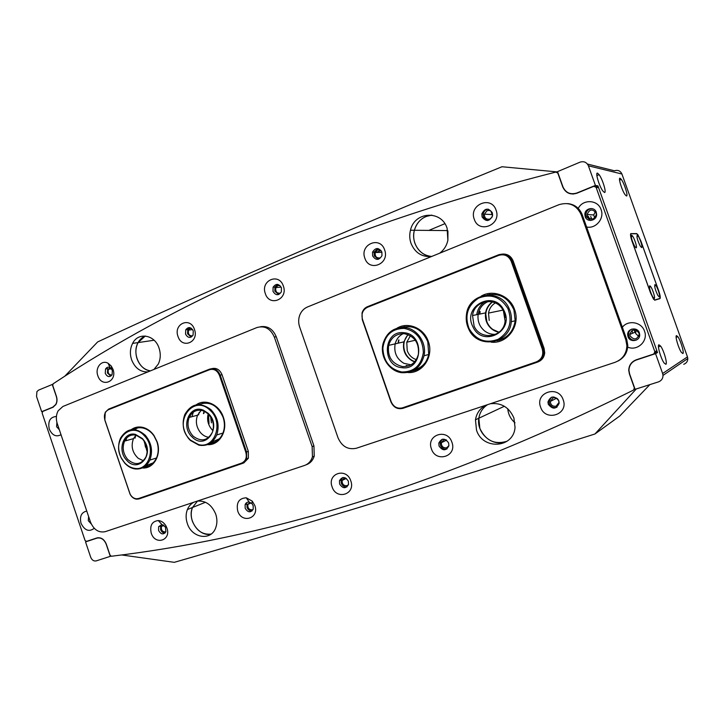 <?xml version="1.0" encoding="UTF-8"?>
<svg xmlns="http://www.w3.org/2000/svg" width="724" height="724" viewBox="0 0 724 724"><rect width="100%" height="100%" fill="white"/><g stroke="black" fill="none" stroke-linecap="round" stroke-linejoin="round"><path stroke-width="1.09" d="M490.329 403.748C501.279 402.508 509.135 407.25 513.895 417.956L515.036 427.359C513.75 448.428 482.446 450.21 476.492 430.029L475.469 419.811C476.609 413.078 480.121 408.2 485.994 405.187M479.849 428.364C485.695 440.654 494.782 444.943 507.108 441.233L505.144 441.975C491.696 446.753 476.193 432.608 478.836 418.228L479.849 428.364M431.631 256.486C421.893 257.228 415.015 252.839 410.997 243.309C409.531 239.02 409.359 234.657 410.472 230.232C414.39 211.526 441.441 209.752 447.106 228.268L447.875 240.332C446.636 245.807 443.866 250.115 439.568 253.255M414.897 243.237C418.056 251.183 423.649 255.599 431.667 256.468C419.829 256.115 410.852 242.44 414.381 230.268C413.277 234.657 413.44 238.983 414.897 243.237M193.923 502.203C190.955 503.732 188.774 506.176 187.389 509.551C185.733 513.895 185.697 518.493 187.281 523.343C191.706 538.285 211.345 541.371 215.797 527.534C217.291 523.307 217.263 518.846 215.734 514.167C211.779 504.773 205.607 500.42 197.218 501.108M211.073 534.095C202.566 534.936 196.331 530.629 192.376 521.189C190.801 516.375 190.846 511.805 192.493 507.497L197.534 501.053L192.493 507.497C186.973 519.624 199.154 537.172 211.073 534.095M153.94 369.439L158.312 364.054C160.61 359.122 160.873 353.846 159.081 348.226C154.936 334.624 138.203 331.746 132.601 343.402C130.067 348.443 129.732 353.873 131.569 359.692C134.945 368.082 140.384 372.154 147.895 371.901M150.42 370.869C144.176 369.801 139.723 365.765 137.053 358.76C135.225 352.986 135.569 347.601 138.085 342.597C139.832 339.42 142.23 337.221 145.28 336.008L138.085 342.597C131.958 353.041 139.361 370.073 150.42 370.869M540.593 407.105C545.226 422.137 568.983 414.653 563.182 399.793C558.358 384.625 534.755 392.471 540.593 407.105M548.285 404.264C552.729 409.73 556.358 409.359 559.172 403.15L558.847 400.843C554.421 395.394 550.792 395.738 547.959 401.883L548.285 404.264M556.937 407.25C553.498 408.2 550.982 407.015 549.389 403.675L549.073 401.313L551.435 397.204M431.413 448.844C435.803 463.17 457.378 456.437 451.921 442.264C447.36 427.812 425.929 434.871 431.413 448.844M439.034 446.02C442.762 451.106 446.047 451.025 448.88 445.794L448.627 442.943C444.916 437.875 441.631 437.93 438.798 443.115L439.034 446.02M446.979 448.971C443.993 449.55 441.812 448.337 440.445 445.323L440.21 442.427L442.174 439.26M474.265 219.236C478.854 234.133 501.795 224.811 496.076 210.168C491.297 195.154 468.509 204.829 474.265 219.236M482.094 216.947C486.048 222.024 489.542 221.607 492.555 215.698L492.293 212.711C488.365 207.652 484.881 208.041 481.849 213.87L482.094 216.947M487.551 220.567L483.424 217.001L483.18 213.942C483.858 211.118 485.569 209.526 488.302 209.164M364.851 258.187C369.204 272.387 390.01 263.871 384.634 249.907C380.118 235.599 359.457 244.431 364.851 258.187M372.616 255.898C375.847 260.568 378.969 260.486 381.964 255.672L381.865 252.024C378.652 247.382 375.539 247.436 372.543 252.187L372.616 255.898M378.299 259.31L374.236 255.825L374.154 252.133L377.883 248.549M332.081 486.818C336.253 500.501 355.927 494.42 350.787 480.872C346.461 467.061 326.913 473.451 332.081 486.818M339.619 484.021C342.805 488.745 345.773 488.899 348.525 484.474L348.371 481.234C345.203 476.519 342.235 476.356 339.475 480.736L339.619 484.021M347.013 486.872C344.38 487.198 342.47 485.985 341.276 483.243L341.14 479.967L342.696 477.569M86.762 511.063C81.396 512.33 79.477 516.402 81.016 523.271C84.636 530.52 89.052 532.194 94.256 528.303M88.6 516.493L88.292 520.701L91.233 523.914M627.708 347.122C637.328 351.457 648.496 340.968 644.514 331.176C641.618 321.963 628.079 319.628 622.359 327.239M628.007 336.696C629.889 342.932 640.134 341.203 639.681 334.678L639.337 332.832C637.437 326.605 627.274 328.325 627.663 334.769L628.007 336.696M636.622 339.972C633.029 340.859 630.45 339.647 628.866 336.325L628.523 334.407C628.595 332.008 629.699 330.234 631.826 329.085M151.226 533.108C155.027 545.67 171.516 540.475 166.909 528.04L165.968 525.923C164.013 522.656 161.452 520.864 158.285 520.547C152.004 521.343 149.651 525.534 151.226 533.108M158.574 530.439C160.954 534.511 163.389 534.964 165.868 531.778L165.479 527.072L161.886 524.565L158.628 526.692L158.574 530.439M164.982 533.081C162.972 533.009 161.515 531.841 160.61 529.588L160.665 525.859L158.628 526.692M237.716 510.972C241.698 524.067 259.681 518.456 254.812 505.488L252.278 501.162L246.26 497.804C238.974 498.23 236.124 502.619 237.716 510.972M245.164 508.239C247.907 512.619 250.585 512.936 253.219 509.198L253.174 505.669L251.988 503.651L249.174 502.085C247.255 501.922 245.907 502.791 245.128 504.673L245.164 508.239M252.024 510.999C249.735 511.09 248.07 509.895 247.038 507.415L247.002 503.868L245.128 504.673M265.337 293.609C269.473 307.175 288.414 299.365 283.346 286.025C279.057 272.351 260.242 280.459 265.337 293.609M273.002 291.338C275.708 295.636 278.496 295.799 281.364 291.844L281.428 287.79C278.74 283.509 275.962 283.319 273.093 287.229L273.002 291.338M278.677 294.541L274.858 291.157L274.948 287.066L277.672 284.405M56.418 416.481C50.128 416.961 47.739 421.142 49.259 429.033C52.164 435.359 56.083 437.251 61.015 434.726M56.906 422.382L56.59 426.698L59.341 429.748M586.612 227.001C595.761 229.092 604.667 218.512 601.092 209.634C597.979 199.607 582.883 198.883 578.241 208.403M585.2 216.684C587.01 222.721 596.739 220.865 596.63 214.467L596.286 212.277C594.458 206.268 584.82 208.096 584.856 214.404L585.2 216.684M590.766 220.476L586.205 216.748L585.87 214.476C586.377 210.883 588.404 208.919 591.961 208.584M97.821 375.647C101.595 388.109 117.55 381.629 112.998 369.34L111.306 366.082L108.057 363.24C101.622 359.493 94.835 367.801 97.821 375.647M105.261 373.367C107.324 377.095 109.605 377.557 112.093 374.742L112.365 370.417L110.057 367.557C108.193 366.751 106.69 367.231 105.55 368.996L105.261 373.367M110.772 376.163L107.442 372.969L107.731 368.616L105.55 368.996M177.986 336.389C181.932 349.384 199.29 342.28 194.484 329.483C190.412 316.397 173.172 323.773 177.986 336.389M185.543 334.108C187.887 338.099 190.394 338.443 193.073 335.131L193.263 330.877C190.937 326.895 188.43 326.542 185.751 329.818L185.543 334.108M191.172 337.103L187.579 333.809L187.787 329.529L189.715 327.583M654.867 351.764L596.087 187.299L593.825 186.312L576.91 193.218C570.358 195.163 565.643 193.073 562.756 186.955L557.833 173.136L555.878 172.077C333.601 228.567 175.733 302.885 53.151 383.792L52.734 385.44L56.436 396.381C57.368 399.404 57.178 402.146 55.848 404.607L52.861 407.304L42.698 411.458L42.155 413.151L85.034 540.43L86.491 541.398L96.935 537.941C101.07 537.136 104.202 539.217 106.319 544.176L110.057 555.227L111.378 556.249C256.169 538.909 425.857 492.655 633.536 390.064L634.378 387.955L629.391 373.946L628.74 370.335C628.948 365.195 631.482 361.674 636.324 359.774L653.754 354.018L654.867 351.764L656.849 350.678L598.603 187.733L596.087 187.299M447.785 230.594L414.381 230.268C416.237 223.779 420.074 219.2 425.893 216.53L431.857 215.118C423.042 216.205 417.223 221.254 414.381 230.268L410.472 230.232M595.644 186.629L598.603 187.733M656.849 350.678L655.745 352.914M635.654 360.018L634.848 360.624M571.842 193.788L572.666 194.05M504.347 406.264L478.836 418.228C479.804 412.327 482.709 407.811 487.56 404.662C482.709 407.811 479.804 412.327 478.836 418.228L475.469 419.811M110.31 556.403L106.193 544.213C104.111 539.353 101.043 537.317 96.989 538.113L85.532 541.896L90.699 557.227C91.921 560.123 93.749 561.344 96.165 560.901L110.862 556.168M56.445 396.408L56.309 396.426C57.223 399.395 57.033 402.082 55.73 404.499L52.807 407.141L41.666 411.694L36.544 396.508L36.933 391.594L38.598 390.109L52.761 384.272M56.309 396.426L52.237 384.372M88.482 540.738L85.532 541.896M41.666 411.694L42.626 411.485M630.115 335.9C634.043 340.325 637.057 339.809 639.174 334.343L638.903 332.904C634.993 328.497 631.98 329.004 629.853 334.416L630.115 335.9M635.916 330.026L635.69 333.556L638.731 336.398M587.436 216.268C591.128 220.503 594.087 219.933 596.295 214.557L596.033 212.847C592.35 208.621 589.399 209.173 587.164 214.503L587.436 216.268M595.345 211.607L593.716 214.974L594.703 217.987M604.431 192.457C606.821 193.245 602.676 179.398 599.128 174.674L597.517 173.145C595.047 172.131 599.173 186.122 602.775 190.919L604.431 192.457M626.423 195.951C628.486 196.657 624.423 183.507 621.328 179.425L620.07 178.231C617.934 177.326 621.997 190.62 625.129 194.747L626.423 195.951M665.881 364.308C667.646 363.674 663.827 350.398 660.659 346.135L658.894 344.778C657.057 345.185 660.876 358.642 664.08 362.968L665.881 364.308M682.877 353.52C684.406 353.013 680.641 340.416 677.854 336.696L676.46 335.619C674.859 335.936 678.632 348.687 681.447 352.452L682.877 353.52M557.534 171.633L562.964 186.873C565.788 192.874 570.412 194.919 576.838 193.009L595.418 185.416L588.413 165.823C586.675 162.194 583.87 160.981 579.978 162.185L557.534 171.633M687.465 356.878L687.8 358.543L663.012 375.394C662.976 378.571 661.455 380.733 658.451 381.892L635.102 389.322L629.599 373.883L628.957 370.335C629.174 365.294 631.645 361.846 636.396 359.982L655.546 353.656L662.632 373.503L687.465 356.878L621.925 174.013L588.413 165.823M663.012 375.394L662.632 373.503M687.8 358.543C687.755 361.348 686.406 363.267 683.737 364.299M587.436 164.04L614.414 170.783C617.889 169.733 620.396 170.81 621.925 174.013M630.948 233.562C630.115 234.024 630.495 236.63 632.097 241.391L650.487 292.777L653.5 299.112L654.795 300.179L659.953 298.614C660.641 297.89 660.207 295.22 658.641 290.614L640.921 241.137L637.817 234.621L636.658 233.59L630.74 233.644M655.546 353.656L657.519 352.561L597.934 185.869L595.418 185.416M635.753 360.217L636.631 359.674M654.469 353.574L657.519 352.561M597.934 185.869L595.952 186.683M573.526 194.023L572.693 193.824M396.897 328.262C407.829 321.347 423.956 327.981 428.318 341.466C434.092 356.47 422.463 373.792 407.829 372.516M412.164 371.168C420.879 369.331 426.391 363.774 428.717 354.488L427.793 341.71C422.21 329.429 413.395 324.678 401.358 327.438M481.143 296.161C492.954 288.976 510.058 295.691 514.592 309.61C520.846 325.61 507.234 344.172 491.153 342.162M497.116 340.751C507.325 338.289 513.343 331.637 515.189 320.777L513.931 309.899C508.492 297.817 499.569 292.831 487.152 294.94M402.933 408.336C397.431 409.567 393.404 407.377 390.87 401.748L362.253 319.592L362.045 312.922C362.968 309.908 364.787 307.827 367.493 306.677L498.709 254.758C504.8 253.047 509.234 255.156 512.013 261.083L543.036 348.769L543.652 353.321C543.109 357.774 540.81 360.796 536.765 362.398L402.933 408.336L402.49 407.847L536.366 361.855C541.787 359.339 543.76 355.068 542.267 349.04L511.234 261.328C508.619 255.753 504.456 253.771 498.727 255.373L367.439 307.293C362.742 309.763 361.095 313.818 362.507 319.429L391.15 401.648C393.539 406.942 397.322 409.006 402.49 407.847M537.832 361.982C541.878 360.389 544.167 357.375 544.701 352.932L544.095 348.398L513.171 261.002C511.099 256.133 507.524 253.825 502.447 254.061M131.198 429.658C134.791 427.097 138.8 426.373 143.216 427.477C147.479 428.689 151.081 431.377 154.013 435.531L157.063 441.64C161.886 454.672 153.606 469.188 142.293 467.957M144.212 466.917C149.723 466.518 153.823 463.55 156.484 458.002C158.619 452.934 158.764 447.513 156.909 441.74L153.995 435.902C151.189 431.929 147.75 429.368 143.678 428.21C139.985 427.26 136.546 427.694 133.37 429.504M126.628 438.056L125.895 440.726M196.177 404.834C205.127 398.209 219.327 404.535 223.336 417.169C228.341 430.59 219.463 445.703 207.453 444.627M209.752 443.522C215.879 442.835 220.286 439.35 222.974 433.052C224.847 428.029 224.883 422.771 223.092 417.296C217.462 405.024 209.336 400.779 198.711 404.571M190.484 415.024L189.95 417.241M139.089 498.899L136.691 499.189C133.886 498.845 131.678 497.18 130.067 494.221L104.844 420.146L105.261 412.282L108.636 409.096L209.707 369.104C214.385 367.864 217.879 369.864 220.187 375.086L246.567 451.984L246.613 458.853L242.088 463.55L139.089 498.899L138.592 498.51L241.608 463.116C245.735 461.134 247.137 457.505 245.816 452.247L219.435 375.331C217.254 370.417 213.978 368.543 209.58 369.702L108.473 409.684C104.835 411.666 103.65 415.133 104.908 420.074L130.103 494.103C131.623 496.89 133.696 498.456 136.329 498.782L138.592 498.51M242.323 463.46L243.852 462.898L248.377 458.22L248.332 451.369L222.024 374.697C219.788 369.584 216.367 367.575 211.779 368.652M299.646 326.958C298.351 323.049 298.351 319.203 299.655 315.411C301.175 311.383 303.763 308.587 307.41 307.012L558.937 204.693C569.154 201.679 576.566 205.01 581.182 214.684L625.853 339.954L626.884 345.683C626.522 353.81 622.577 359.357 615.056 362.317L356.371 448.247C348.018 450.002 341.9 446.518 338.017 437.794L299.646 326.958M567.661 203.58C574.675 204.367 579.535 208.096 582.241 214.757L626.758 339.574L627.78 345.276C627.545 352.534 624.224 357.81 617.825 361.122M90.437 521.95C93.731 529.715 98.654 532.954 105.206 531.678L304.46 465.487C308.388 464.075 311.058 461.188 312.451 456.844L312.144 446.59L274.324 337.058C270.505 328.542 264.694 325.375 256.902 327.556L62.925 406.463L58.146 410.807C56.101 414.653 55.811 418.924 57.268 423.612L90.437 521.95M306.27 464.745C310.189 463.333 312.849 460.464 314.243 456.129L313.935 445.912L276.233 336.732C272.93 329.022 267.69 325.691 260.495 326.732M488.564 301.374C482.817 303.736 479.342 308.08 478.139 314.397L485.578 312.886C484.799 319.365 486.854 324.723 491.714 328.949L499.017 332.253C493.623 331.176 489.641 328.108 487.062 323.049L485.578 312.886C486.392 308.225 488.664 304.551 492.411 301.872C488.664 304.551 486.392 308.225 485.578 312.886L472.546 315.537L474.093 326.044C480.338 341.031 503.877 337.447 505.099 321.003L503.451 311.094C497.098 296.243 474.184 299.763 472.546 315.537M472.835 326.587C461.984 306.044 494.447 289.039 504.049 310.696C514.945 331.755 481.967 348.063 472.835 326.587M469.034 328.515C476.075 340.217 485.786 343.81 498.175 339.294C509.406 332.072 512.673 321.872 507.967 308.696C500.673 296.867 490.863 293.356 478.528 298.161C467.541 305.51 464.383 315.628 469.034 328.515M508.981 308.261C510.99 312.542 511.759 317.031 511.271 321.728C509.696 344.524 477.161 349.466 468.6 328.814C466.437 324.153 465.74 319.284 466.509 314.216C468.862 292.695 500.212 287.871 508.981 308.261M479.84 311.582L479.569 314.107L479.84 311.582M403.232 333.61C399.087 335.71 396.399 339.131 395.159 343.873L403.847 341.873C402.435 350.326 405.304 356.688 412.463 360.95L414.671 361.828C406.064 358.163 402.454 351.511 403.847 341.873L407.929 334.533L403.847 341.873L388.625 345.375C387.331 356.751 391.928 363.81 402.408 366.552C410.635 366.842 415.965 362.769 418.382 354.326C419.323 343.058 414.635 336.171 404.3 333.683C396.345 333.474 391.123 337.375 388.625 345.375M401.938 367.683C381.222 366.1 383.186 329.818 403.956 332.732C425.042 334.072 422.78 371.077 401.938 367.683M401.693 371.982C413.992 372.073 421.205 365.584 423.359 352.507C422.816 339.085 416.427 331.049 404.209 328.388C391.928 328.569 384.815 335.112 382.869 348.027C383.394 361.176 389.666 369.159 401.693 371.982M404.58 327.501C416.997 328.379 426.97 342.778 424.02 355.765C420.716 367.484 413.368 373.132 401.974 372.706C389.213 371.53 379.539 356.452 383.105 343.447C386.553 332.56 393.702 327.248 404.58 327.501M398.625 339.981L398.064 343.203L398.625 339.981M212.738 430.445C208.231 425.73 206.711 420.21 208.177 413.875C206.802 419.522 207.951 424.653 211.634 429.287L212.738 430.445M192.249 437.106C180.222 426.689 189.616 403.883 203.498 410.273L208.023 413.214C222.711 426.128 205.888 451.143 192.249 437.106M208.078 413.775L203.824 411.015C197.272 408.942 192.376 411.087 189.154 417.449C186.765 424.436 188.122 430.699 193.236 436.246C201.218 442.111 207.598 440.798 212.367 432.309C214.585 425.368 213.155 419.196 208.078 413.775M190.322 440.02L198.539 444.572C214.938 449.351 224.15 422.336 209.996 410.227C193.815 394.01 173.425 421.087 188.53 438.083L190.322 440.02M210.793 409.549C217.752 416.952 219.743 425.431 216.748 434.961C213.028 443.106 207.082 446.509 198.901 445.169L190.376 440.445L188.521 438.436C182.973 430.907 181.742 422.943 184.819 414.526C191.344 403.395 199.996 401.739 210.793 409.549M204.059 411.114L203.426 413.621L204.059 411.114M147.117 451.577L144.013 440.871L147.117 451.577M126.6 460.156C116.98 450.455 123.487 431.16 135.433 434.382L142.537 438.635L144.447 441.142C154.357 455.749 137.542 473.333 126.6 460.156M142.619 439.115L135.94 435.115C130.908 434.3 127.125 436.291 124.582 441.088C122.048 447.559 123.062 453.649 127.623 459.36C134.908 465.632 140.981 464.899 145.85 457.17C147.922 451.957 147.443 446.726 144.411 441.477L142.619 439.115M124.655 462.781C127.614 465.975 130.981 467.849 134.764 468.383C149.053 471.098 156.257 447.667 144.528 435.948C131.135 420.291 111.007 440.273 121.505 458.265L124.655 462.781M145.352 435.314C151.578 442.97 153.072 451.224 149.841 460.084C146.646 466.546 141.777 469.505 135.216 468.953C131.297 468.392 127.804 466.455 124.736 463.143L121.469 458.464C118.021 451.396 117.731 444.563 120.6 437.966C127.234 427.803 135.488 426.916 145.352 435.314M654.243 298.514C655.618 298.442 652.369 288.17 650.351 286.206L649.699 285.826C649.084 287.817 650.107 291.528 652.749 296.967L654.243 298.514M659.338 297.003C660.659 296.94 657.437 286.858 655.501 284.975L654.903 284.623C654.333 286.604 655.347 290.243 657.935 295.555L659.338 297.003M641.618 247.545C643.066 247.771 639.763 237.508 637.754 235.562L637.201 235.2C636.541 236.983 637.554 240.594 640.233 246.042L641.618 247.545M636.106 247.852C637.618 248.079 634.269 237.635 632.188 235.608L631.581 235.219C630.875 237.001 631.889 240.676 634.631 246.251L636.106 247.852M631.066 233.762C630.224 234.223 630.604 236.829 632.206 241.581L650.46 292.568L653.464 298.903L654.768 299.971L659.845 298.433C660.532 297.709 660.098 295.048 658.541 290.433L640.948 241.327L637.844 234.811L636.686 233.78L631.066 233.762M654.677 300.188L659.845 298.433M163.126 524.864L161.47 526.429C160.945 530.031 162.285 531.869 165.461 531.932L165.877 531.751M249.762 502.465L247.889 504.375C247.527 508.049 248.984 509.859 252.278 509.814L253.174 509.334M345.33 477.867L344.307 478.021L342.135 480.392C341.963 484.094 343.574 485.858 346.959 485.686L348.479 484.646M445.975 439.749L443.821 439.785L441.314 442.735C441.387 446.427 443.151 448.12 446.627 447.812L448.898 445.658M553.154 397.775L550.303 401.467C550.674 405.069 552.611 406.635 556.132 406.182L558.991 402.444C558.593 398.861 556.647 397.304 553.154 397.775M109.795 368.009L108.455 369.258C107.559 372.887 108.7 374.824 111.885 375.077M191.507 328.37L190.177 328.569L188.593 330.126C187.833 334.09 189.181 335.999 192.656 335.836M279.971 285.537L277.744 285.609L275.862 287.582C275.265 291.645 276.767 293.51 280.369 293.184M380.96 250.386L377.448 249.943L375.195 252.531C374.878 256.586 376.552 258.368 380.227 257.862M492.465 213.29C491.343 210.847 489.524 209.996 487.026 210.747L484.356 214.168C484.419 218.096 486.284 219.725 489.958 219.055L492.229 216.91M447.93 231.264L447.885 240.323M507.768 408.77C508.275 414.409 510.691 419.087 515.008 422.816M635.002 389.041L634.242 389.412M121.84 554.982L174.294 562.331C226.802 547.208 288.034 529.018 358.009 507.75C428.554 486.284 507.524 461.704 594.929 434.002L619.672 416.083L649.862 384.625M636.296 388.942L594.929 434.002M557.643 171.95L501.976 166.746C416.943 201.534 340.57 233.653 272.867 263.12C205.725 292.351 147.325 318.623 97.65 341.936L64.925 376.064M633.98 329.827L635.029 332.271M632.722 333.23L631.943 330.542M629.88 333.8L630.106 334.316M588.377 216.331L588.947 218.331M591.852 219.2L590.684 216.476M594.359 217.499L594.54 218.132M499.162 332.144C493.153 330.805 488.999 327.185 486.691 321.266C484.428 313.374 486.392 306.922 492.591 301.917M414.825 361.656C410.001 359.937 406.635 356.543 404.725 351.484C402.761 345.031 403.901 339.411 408.146 334.615M410.399 335.728L406.779 342.217L407.214 350.66C408.933 355.185 411.965 358.172 416.309 359.62M504.085 312.596L505.18 317.61M398.942 339.918L398.372 343.131M480.112 311.528L479.84 314.053M495.306 302.922C491.56 305.229 489.297 308.623 488.51 313.085L489.198 320.433M476.745 314.678C477.632 309.012 480.428 304.695 485.134 301.736M478.139 314.397C477.36 321.003 479.442 326.461 484.392 330.778C487.768 333.42 491.542 334.606 495.732 334.325M499.795 340.09L497.723 340.497M487.813 294.912L489.867 294.415M136.012 435.133L133.488 438.626C130.727 446.165 132.329 452.744 138.293 458.346L143.433 460.736M145.823 465.677L153.189 462.88M148.71 465.93L145.135 466.247M134.51 429.567L137.696 427.911M201.218 410.282L197.562 415.196C195.326 421.377 196.294 427.178 200.467 432.581C202.865 435.314 205.67 436.898 208.883 437.332M211.544 442.264L219.463 438.744M213.96 442.545L210.639 442.943M191.941 416.707L193.263 412.309M199.77 404.589L202.801 403.178M395.159 343.873C393.729 352.479 396.652 358.959 403.92 363.312L410.942 364.842M414.933 369.647C419.54 368.38 423.232 365.683 426.02 361.557M415.341 370.371L412.87 370.833M408.571 365.901L406.2 365.475M406.074 327.203L404.517 327.492M402.137 327.402L404.535 326.66M145.443 447.088L144.528 441.658M209.01 423.649L208.548 414.237M210.666 416.906L211.435 422.834M199.209 412.345L198.557 414.924M135.831 435.305L135.008 438.201M204.385 411.259L203.833 413.513M444.853 223.698L428.834 230.413M381.014 250.441L376.1 252.504M557.272 172.357L557.833 172.466M98.011 537.706L96.989 538.113M53.495 406.997L52.807 407.141M637.527 359.376L636.396 359.982M636.17 233.78L636.658 233.59M542.267 349.04L544.095 348.398M511.234 261.328L513.171 261.002M498.709 254.758L498.727 255.373M367.439 307.293L367.493 306.677M536.765 362.398L536.366 361.855M245.816 452.247L248.332 451.369M219.435 375.331L222.024 374.697M209.707 369.104L209.58 369.702M108.473 409.684L108.636 409.096M242.088 463.55L241.608 463.116M625.853 339.954L626.758 339.574M581.182 214.684L582.241 214.757M276.233 336.732L274.324 337.058M313.935 445.912L312.144 446.59M187.787 329.529L185.751 329.818M110.057 367.557L108.057 363.24M111.577 368.887L111.306 366.082M585.87 214.476L584.856 214.404M274.948 287.066L273.093 287.229M249.174 502.085L246.26 497.804M251.988 503.651L252.278 501.162M161.886 524.565L158.285 520.547M165.479 527.072L165.968 525.923M628.523 334.407L627.663 334.769M341.14 479.967L339.475 480.736M374.154 252.133L372.543 252.187M483.18 213.942L481.849 213.87M440.21 442.427L438.798 443.115M549.073 401.313L547.959 401.883M154.094 340.235L132.601 343.402M205.48 502.266L187.389 509.551M654.967 352.28L656.949 351.194M596.875 175.597L599.128 174.674M619.563 180.14L621.328 179.425M658.469 346.859L660.659 346.135M676.125 337.275L677.854 336.696M593.716 214.974L587.164 214.503M635.428 332.099L629.853 334.416M543.652 353.321L544.701 352.932M143.678 428.21L143.216 427.477M246.613 458.853L248.377 458.22M626.884 345.683L627.78 345.276M314.243 456.129L312.451 456.844M515.189 320.777L511.271 321.728M428.717 354.488L424.02 355.765M203.824 411.015L203.498 410.273M207.86 413.576L207.788 412.997M198.539 444.572L198.901 445.169M197.562 415.196L189.154 417.449M222.974 433.052L216.748 434.961M135.94 435.115L135.433 434.382M134.764 468.383L135.216 468.953M133.488 438.626L124.582 441.088M156.484 458.002L149.841 460.084M649.464 287.718L650.351 286.206M654.677 286.396L655.501 284.975M636.939 237.01L637.754 235.562M631.31 237.146L632.188 235.608M164.013 525.38L161.47 526.429M251.21 502.936L247.889 504.375M346.334 478.437L342.135 480.392M446.618 440.165L441.314 442.735M556.656 398.155L550.303 401.467M111.451 368.733L108.455 369.258M192.62 329.565L188.593 330.126M281.147 287.111L275.862 287.582M381.946 252.287L375.195 252.531M492.637 214.603L484.356 214.168M490.926 211.191L492.546 215.77M415.323 340.226L406.779 342.217M502.945 310.116L488.51 313.085"/></g></svg>
